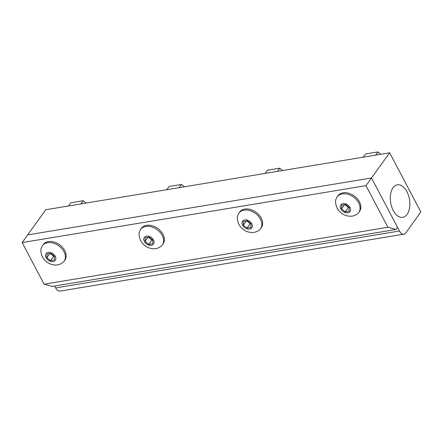 <?xml version="1.0" encoding="UTF-8"?>
<svg xmlns="http://www.w3.org/2000/svg" width="443" height="443" viewBox="0 0 443 443"><rect width="100%" height="100%" fill="white"/><g stroke="black" fill="none" stroke-linecap="round" stroke-linejoin="round"><path stroke-width="0.66" d="M52.102 286.427L44.095 284.19L387.918 227.27L395.926 229.507L52.102 286.427M389.641 152.802L45.817 209.727L27.676 234.901L371.5 177.981L27.676 234.901L22.15 242.57L365.973 185.65L389.641 152.802L420.85 211.998L405.866 232.796A7.631 4.413 -99.4 0 1 403.855 234.159A7.631 4.413 -99.4 0 1 399.459 231.008L371.5 177.981L397.509 227.309L395.926 229.507M22.15 242.57L44.095 284.19M387.918 227.27L365.973 185.65M393.257 210.519A16.48 9.536 -99.4 0 1 397.172 184.847A16.48 9.536 -99.4 0 1 409.476 199.511A16.48 9.536 -99.4 0 1 402.549 217.358A16.48 9.536 -99.4 0 1 393.257 210.519M54.622 286.012L55.635 287.928A7.631 4.413 80.6 0 0 60.032 291.079L403.855 234.159M50.535 260.65L46.864 257.638L47.019 253.989L50.851 253.352L54.522 256.364L54.367 260.013L50.535 260.65L53.686 256.275L54.29 256.176M46.864 257.638L49.826 253.523M50.253 253.451L53.686 256.275M41.542 247.344A13.334 9.43 35.8 0 1 42.423 245.666A13.334 9.43 35.8 0 1 58.753 245.815A13.334 9.43 35.8 0 1 64.063 261.259A13.334 9.43 35.8 0 1 62.751 262.627C60.348 264.432 57.629 265.224 54.594 265.003C49.311 264.454 45.247 261.769 42.395 256.957C40.69 252.709 40.402 249.509 41.542 247.344M46.127 257.76A5.676 4.015 35.8 0 1 50.884 252.648A5.676 4.015 35.8 0 1 55.07 260.595A5.676 4.015 35.8 0 1 46.127 257.76M42.423 245.666L43.204 244.58A13.334 9.43 35.8 0 1 59.539 244.73A13.334 9.43 35.8 0 1 64.844 260.174L64.063 261.259M86.108 203.055L83.251 200.707L80.947 203.907M83.251 200.707L70.841 202.761L68.538 205.962M148.77 244.386L145.099 241.374L145.254 237.725L149.086 237.088L152.757 240.106L152.602 243.755L148.77 244.386L151.921 240.012L152.525 239.912M145.099 241.374L148.062 237.26M148.488 237.188L151.921 240.012M139.778 231.08A13.334 9.43 35.8 0 1 140.658 229.402A13.334 9.43 35.8 0 1 156.988 229.552A13.334 9.43 35.8 0 1 162.299 244.996A13.334 9.43 35.8 0 1 160.986 246.363C158.583 248.169 155.864 248.96 152.829 248.739C147.547 248.191 143.482 245.505 140.63 240.693C138.925 236.446 138.637 233.245 139.778 231.08M144.363 241.496A5.676 4.015 35.8 0 1 149.119 236.385A5.676 4.015 35.8 0 1 153.306 244.331A5.676 4.015 35.8 0 1 144.363 241.496M140.658 229.402L141.439 228.317A13.334 9.43 35.8 0 1 157.774 228.466A13.334 9.43 35.8 0 1 163.079 243.91L162.299 244.996M184.343 186.791L181.486 184.449L179.182 187.644M181.486 184.449L169.076 186.503L166.773 189.704M247.006 228.123L243.334 225.11L243.489 221.461L247.321 220.824L250.993 223.842L250.838 227.492L247.006 228.123L250.157 223.748L250.76 223.649M243.334 225.11L246.297 220.996M246.723 220.924L250.157 223.748M238.013 214.816A13.334 9.43 35.8 0 1 238.893 213.144A13.334 9.43 35.8 0 1 255.223 213.288A13.334 9.43 35.8 0 1 260.534 228.732A13.334 9.43 35.8 0 1 259.221 230.1C256.818 231.905 254.099 232.697 251.065 232.475C245.782 231.927 241.717 229.241 238.866 224.429C237.16 220.182 236.872 216.981 238.013 214.816M242.598 225.232A5.676 4.015 35.8 0 1 247.355 220.121A5.676 4.015 35.8 0 1 251.541 228.067A5.676 4.015 35.8 0 1 242.598 225.232M238.893 213.144L239.674 212.059A13.334 9.43 35.8 0 1 256.01 212.203A13.334 9.43 35.8 0 1 261.315 227.647L260.534 228.732M282.579 170.527L279.721 168.185L277.418 171.386M279.721 168.185L267.312 170.239L265.008 173.44M345.241 211.859L341.57 208.847L341.725 205.198L345.557 204.561L349.228 207.579L349.073 211.228L345.241 211.859L348.392 207.485L348.995 207.385M341.57 208.847L344.532 204.732M344.959 204.66L348.392 207.485M336.248 198.553A13.334 9.43 35.8 0 1 337.129 196.88A13.334 9.43 35.8 0 1 353.459 197.024A13.334 9.43 35.8 0 1 358.769 212.474A13.334 9.43 35.8 0 1 357.457 213.836C355.053 215.641 352.335 216.433 349.3 216.212C344.017 215.663 339.953 212.978 337.101 208.166C335.395 203.918 335.113 200.718 336.248 198.553M340.833 208.969A5.676 4.015 35.8 0 1 345.59 203.863A5.676 4.015 35.8 0 1 349.776 211.804A5.676 4.015 35.8 0 1 340.833 208.969M337.129 196.88L337.909 195.795A13.334 9.43 35.8 0 1 354.245 195.939A13.334 9.43 35.8 0 1 359.55 211.383L358.769 212.474M380.814 154.264L377.957 151.921L375.653 155.122M377.957 151.921L365.547 153.976L363.243 157.176M55.635 287.928L399.459 231.008"/></g></svg>
